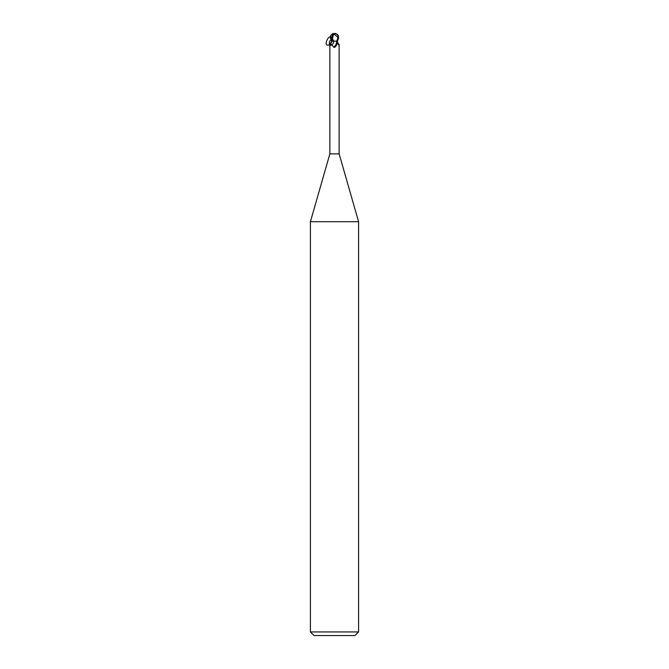 <?xml version="1.0" encoding="UTF-8"?>
<svg xmlns="http://www.w3.org/2000/svg" width="669" height="669" viewBox="0 0 669 669"><rect width="100%" height="100%" fill="white"/><g stroke="black" fill="none" stroke-linecap="round" stroke-linejoin="round"><path stroke-width="1" d="M336.223 41.16L337.134 43.728L334.743 47.307L333.639 47.123C331.791 44.48 330.536 43.669 329.867 44.689L329.867 153.87L310.416 221.698L358.584 221.698L358.584 631.937L310.416 631.937L314.029 635.55L354.971 635.55L358.584 631.937M329.867 153.87L339.133 153.87L358.584 221.698M337.929 38.267L336.599 41.16L333.915 41.16C333.17 44.472 331.774 45.751 329.725 45.015C328.73 42.105 329.675 40.107 332.552 39.019L333.915 41.16L331.991 41.16L329.248 44.798L329.725 45.015M337.711 42.783L338.991 44.355L338.899 45.208M337.812 43.092A5.243 3.236 64.8 0 0 339.133 44.689C339.091 45.701 338.673 45.216 337.87 43.251L337.293 41.16M337.134 43.728A5.227 3.22 -64.8 0 1 334.743 47.307L334.5 47.432M331.966 41.16L331.13 43.251M336.699 41.495A4.976 3.069 -64.8 0 1 333.639 47.123M331.983 41.16L330.001 44.363M331.473 41.16L332.092 41.16M334.651 34.621L338.146 37.439A3.981 3.42 -12.1 0 0 334.508 33.592A3.981 3.42 -12.1 0 0 334.492 33.592A4.491 2.408 72.8 0 0 333.287 34.353L334.651 34.621M336.599 41.16L337.41 41.16L338.531 38.267L338.355 35.549L336.599 34.169M333.287 34.353L333.254 34.178A4.666 2.5 -107.2 0 1 334.5 33.45A4.173 3.588 167.9 0 1 338.062 38.267L338.146 37.439M337.393 34.42A4.817 4.817 0 0 0 334.5 33.45L334.492 33.592M337.778 38.819L337.669 37.439M333.48 34.353L332.393 38.986M331.59 41.16L330.469 38.267L330.645 35.549L332.401 34.169L331.607 34.42A4.817 4.817 0 0 1 334.5 33.45A4.173 3.588 -167.9 0 0 332.142 34.127M333.588 34.178L332.401 34.169L331.966 41.102M332.175 38.886C329.692 31.117 321.814 47.842 329.382 44.815M330.645 35.549L331.966 40.809M338.062 38.267L338.531 38.267M339.133 44.689L339.133 153.87M332.552 39.019L332.075 38.794L332.2 40.056M310.416 221.698L310.416 631.937"/></g></svg>
